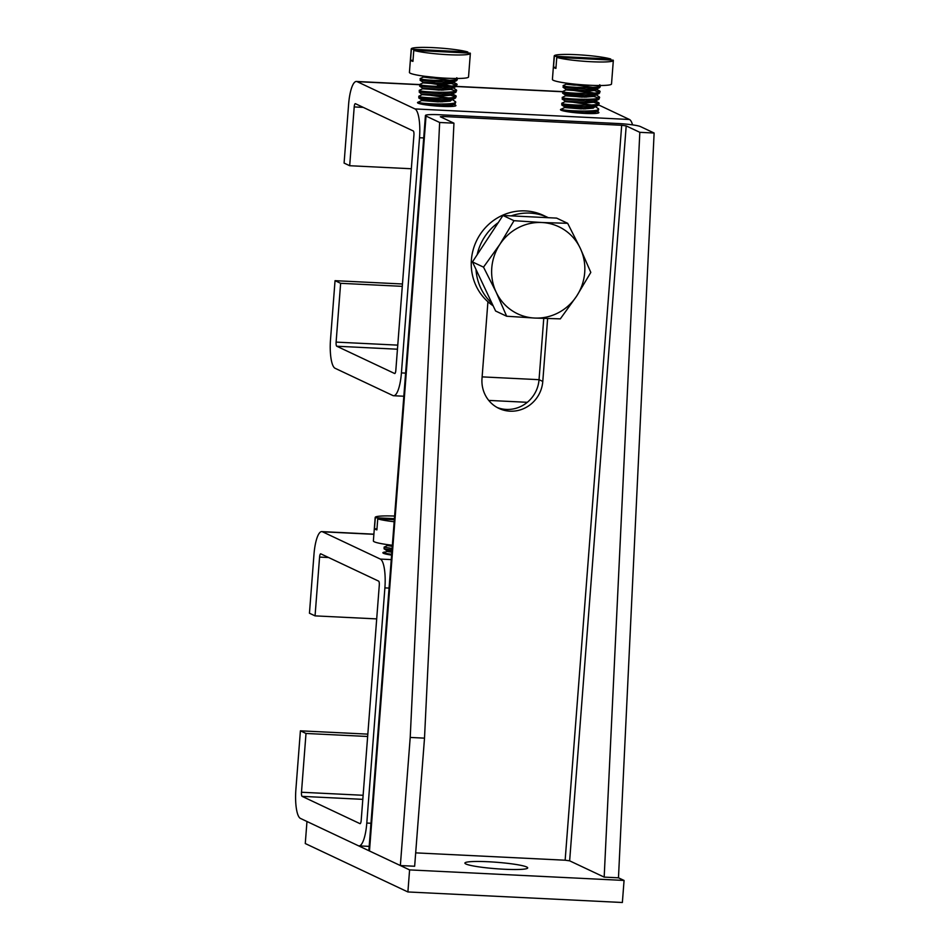<?xml version="1.0" encoding="UTF-8"?>
<svg xmlns="http://www.w3.org/2000/svg" width="950" height="950" viewBox="0 0 950 950"><rect width="100%" height="100%" fill="white"/><g stroke="black" fill="none" stroke-linecap="round" stroke-linejoin="round"><path stroke-width="1.43" d="M465.928 864.001A31.492 3.23 -175.6 0 1 464.906 863.075A31.492 3.23 -175.6 0 1 492.433 861.982A31.492 3.23 -175.6 0 1 526.692 866.994A31.492 3.23 -175.6 0 1 527.701 867.908A31.492 3.23 -175.6 0 1 500.175 869.012A31.492 3.23 -175.6 0 1 465.928 864.001M306.969 821.501L409.593 869.903L407.894 891.955L305.271 843.541L306.969 821.501M618.474 877.812L604.176 877.111L639.825 132.323L654.123 133.024L618.474 877.812L624.067 880.448L409.593 869.903M624.067 880.448L622.369 902.5L407.894 891.955M385.902 551.938A19.261 1.983 4.4 0 0 382.874 552.758A19.261 1.983 4.4 0 0 383.491 553.316A19.261 1.983 4.4 0 0 391.602 555.097M306.007 733.459L300.402 730.823L295.877 789.616A25.935 6.709 92.8 0 0 300.438 818.413L358.281 845.702A25.935 6.709 92.8 0 0 358.981 845.88A25.935 6.709 92.8 0 0 366.795 823.056L384.892 587.884A25.935 6.709 92.8 0 0 380.332 559.075L322.489 531.786A25.935 6.709 92.8 0 0 321.777 531.608A25.935 6.709 92.8 0 0 313.975 554.432L309.451 613.225L315.056 615.873L319.58 557.08A3.705 0.962 92.8 0 1 320.684 553.814A3.705 0.962 92.8 0 1 320.791 553.838L378.634 581.127A3.705 0.962 92.8 0 1 379.287 585.236L361.19 820.42A3.705 0.962 92.8 0 1 360.074 823.674A3.705 0.962 92.8 0 1 359.979 823.65L302.124 796.361A3.705 0.962 92.8 0 1 301.483 792.252L306.007 733.459L367.65 736.488M300.402 730.823L367.828 734.136M315.056 615.873L376.699 618.901M388.146 544.73L392.338 545.609L387.434 545.549L384.049 547.176L392.113 548.459M384.049 547.176L384.548 548.946L392.006 549.931M391.827 552.223L386.971 551.428L383.598 553.054L391.661 554.337M394.167 521.74A29.64 3.04 4.4 0 1 377.744 518.878L376.889 529.898A29.64 3.04 -175.6 0 1 375.298 529.304A29.64 3.04 -175.6 0 1 374.466 528.758L375.309 517.738L394.404 518.676M394.606 516.052A29.64 3.04 4.4 0 0 375.191 517.418L373.374 540.942A29.64 3.04 4.4 0 0 374.336 541.809A29.64 3.04 4.4 0 0 392.362 545.253M374.466 528.758L376.972 528.877M377.744 518.878L394.333 519.697M391.934 550.727L386.994 550.727L391.067 551.416M387.434 545.549L392.279 546.345M654.123 133.024L640.502 126.599A18.525 1.9 4.4 0 0 617.963 123.524L439.233 114.724A18.525 1.9 4.4 0 0 425.434 115.508A18.525 1.9 4.4 0 0 426.027 116.054L439.648 122.479L453.946 123.179L424.508 738.15L414.651 866.246L400.354 865.545L410.21 737.438L439.648 122.479M425.434 115.508L368.873 850.44A18.525 1.9 4.4 0 0 369.479 850.986L400.354 865.545M410.21 737.438L424.508 738.15M639.825 132.323L626.204 125.899L621.692 125.281L442.961 116.494L440.325 116.755L453.946 123.179M487.92 301.744L482.006 378.456A31.492 30.246 115.3 0 0 498.964 408.429A31.492 30.246 115.3 0 0 542.783 381.437L547.616 318.571M604.176 877.111L569.644 860.831L565.143 860.213L415.684 852.863M497.123 407.491A31.492 30.246 115.3 0 0 539.042 379.679L543.756 318.44M590.769 272.484L576.638 296.139A48.165 46.265 115.3 0 0 584.701 272.567A48.165 46.265 115.3 0 0 580.319 248.377L590.781 272.341A55.575 53.378 115.3 0 1 590.781 272.413A55.575 53.378 115.3 0 1 590.769 272.484L590.781 272.341M548.233 217.645A51.87 49.816 -64.7 0 1 548.352 217.704L511.207 215.876A51.87 49.816 -64.7 0 1 548.233 217.645L543.566 215.448A51.87 49.816 115.3 0 0 471.402 259.896A51.87 49.816 115.3 0 0 493.133 305.781M477.149 254.778A51.87 49.816 -64.7 0 1 498.263 222.621L472.447 261.915L492.041 303.454A51.87 49.816 -64.7 0 1 476.009 269.467M511.207 215.876L502.954 215.472L514.009 220.685L541.916 222.514A48.165 46.265 115.3 0 1 580.319 248.377L567.673 223.321L556.617 218.108L548.352 217.704M502.954 215.472L498.263 222.621M492.041 303.454L495.603 311.006L506.659 316.231L534.565 318.048A48.165 46.265 115.3 0 0 576.638 296.139L560.322 318.867L534.565 318.048A48.165 46.265 115.3 0 1 496.161 292.184L483.514 267.14L472.447 261.915M514.009 220.685L499.831 244.411A48.165 46.265 115.3 0 0 496.161 292.184L506.659 316.231M567.673 223.321L541.916 222.514A48.165 46.265 115.3 0 0 499.831 244.411L483.514 267.14M568.777 111.922L584.428 112.587L595.757 111.827L598.322 110.58L597.859 108.324C604.901 112.195 566.877 111.316 561.889 109.511L561.343 109.131A19.261 1.983 4.4 0 0 560.488 109.642A19.261 1.983 4.4 0 0 561.117 110.212A19.261 1.983 4.4 0 0 582.077 113.276A19.261 1.983 4.4 0 0 598.916 112.599A19.261 1.983 4.4 0 0 598.286 112.041A19.261 1.983 4.4 0 0 596.992 111.577M425.79 104.892L441.441 105.557L452.77 104.797L455.347 103.55L454.884 101.294C461.926 105.165 423.89 104.274 418.902 102.481L418.368 102.101A19.261 1.983 4.4 0 0 417.513 102.612A19.261 1.983 4.4 0 0 418.131 103.17A19.261 1.983 4.4 0 0 439.09 106.234A19.261 1.983 4.4 0 0 455.929 105.569A19.261 1.983 4.4 0 0 455.311 104.999A19.261 1.983 4.4 0 0 454.017 104.548M580.486 96.389L582.018 97.114M598.666 104.963L629.446 119.486A25.935 6.709 92.8 0 1 632.557 124.866M411.338 168.756L349.683 165.727L344.09 163.079L348.614 104.286A25.935 6.709 92.8 0 1 356.416 81.462A25.935 6.709 92.8 0 1 357.129 81.653L414.972 108.929A25.935 6.709 92.8 0 1 419.52 137.738L401.423 372.911A25.935 6.709 92.8 0 1 393.621 395.734A25.935 6.709 92.8 0 1 392.92 395.556L335.065 368.267A25.935 6.709 92.8 0 1 330.517 339.471L335.041 280.678L402.468 283.991M349.683 165.727L354.207 106.934A3.705 0.962 92.8 0 1 355.324 103.669A3.705 0.962 92.8 0 1 355.431 103.692L413.274 130.981A3.705 0.962 92.8 0 1 413.927 135.09L395.829 370.274A3.705 0.962 92.8 0 1 394.713 373.528A3.705 0.962 92.8 0 1 394.618 373.504L336.763 346.228A3.705 0.962 92.8 0 1 336.11 342.107L340.634 283.314L402.289 286.342M340.634 283.314L335.041 280.678M593.061 87.388L568.48 83.968L566.461 84.063L563.16 85.619L563.694 85.987C568.682 87.792 606.717 88.683 599.664 84.811M563.077 85.69L563.587 87.459L586.233 89.074L597.562 88.314L600.139 87.067L600.246 85.512M596.648 89.074L594.605 90.511L585.224 91.259L566.01 89.941L562.709 91.497L563.243 91.865C568.231 93.67 606.266 94.561 599.212 90.689L595.994 89.383M562.626 91.568L563.124 93.337L571.722 94.418L585.782 94.952L597.111 94.192L599.676 92.946L599.794 91.473L596.042 88.552M599.106 92.162L592.847 90.072M582.243 97.149L567.566 95.724L565.559 95.819L562.258 97.375L562.792 97.743C567.779 99.548 605.803 100.439 598.761 96.567L595.591 94.43M562.174 97.446L562.673 99.216L585.331 100.831L598.512 99.536L599.224 98.824L598.761 96.567M561.723 103.324L562.222 105.094L570.819 106.174L584.879 106.709L596.208 105.949L598.773 104.702L598.892 103.229L595.294 100.415L595.828 101.151L593.702 102.268L584.321 103.016L565.107 101.698L561.794 103.253L562.341 103.633C567.328 105.438 605.352 106.317 598.31 102.446L595.08 101.139M597.859 108.324L594.831 106.293M599.557 86.284L597.942 85.512M598.654 98.04L592.396 95.95M598.191 103.918L593.726 102.256M594.866 113.109L594.178 112.896M556.771 57.392L613.201 60.171A29.64 3.04 4.4 0 1 613.332 60.479A29.64 3.04 4.4 0 1 589.796 61.655A29.64 3.04 4.4 0 1 556.771 57.392L555.916 68.412A29.64 3.04 -175.6 0 1 554.325 67.818A29.64 3.04 -175.6 0 1 553.494 67.272L554.349 56.252L610.779 59.019A29.64 3.04 4.4 0 0 577.742 54.756A29.64 3.04 4.4 0 0 554.218 55.931A29.64 3.04 4.4 0 0 554.349 56.252M554.218 55.931L552.413 79.456A29.64 3.04 4.4 0 0 553.363 80.323A29.64 3.04 4.4 0 0 585.616 85.025A29.64 3.04 4.4 0 0 611.515 84.004L613.332 60.479M553.494 67.272L555.999 67.391M610.779 59.019L610.696 60.04M594.367 113.525L594.831 112.587M581.329 108.906L564.644 107.576L583.87 108.894L593.251 108.146L595.436 106.293M591.707 105.022L569.204 101.686M565.559 95.819L584.773 97.138L594.154 96.389L596.339 94.537M592.61 93.266L570.107 89.929M567.174 83.244L566.473 83.362L566.936 84.301L574.049 85.073L589.594 85.251M591.078 113.584L597.609 111.293M585.556 108.87L564.668 106.887L583.929 108.169L593.299 107.409L598.061 105.414M586.008 102.992L565.119 101.009L584.381 102.279L593.75 101.531L598.512 99.536M595.828 101.151L595.852 100.213M586.459 97.102L565.571 95.119L584.832 96.401L594.201 95.653L598.963 93.646M594.403 93.112L577.339 89.823L566.022 89.241L585.283 90.523L594.664 89.775L599.414 87.768M587.361 85.346L585.533 85.025M566.473 83.362L579.714 84.597M450.074 80.358L425.493 76.938L423.474 77.033L420.173 78.577L420.719 78.957C425.707 80.762 463.731 81.653 456.689 77.781M420.102 78.66L420.601 80.429L443.258 82.032L454.575 81.284L457.152 80.038L457.259 78.482M453.661 82.044L451.618 83.469L442.249 84.229L423.023 82.911L419.722 84.455L420.268 84.835C425.256 86.64 463.279 87.531 456.238 83.659L453.008 82.353M356.416 81.462L419.639 84.574L420.149 86.308L442.795 87.923L455.976 86.616L456.808 84.443L453.055 81.522M456.131 85.132L449.872 83.042M439.256 90.119L424.591 88.694L422.572 88.789L419.271 90.345L419.805 90.713C424.804 92.518 462.828 93.409 455.786 89.538L452.604 87.4M419.188 90.416L419.698 92.186L442.344 93.801L455.525 92.494L456.249 91.794L455.786 89.538M418.736 96.294L419.247 98.064L427.832 99.144L441.892 99.679L453.221 98.919L455.798 97.672L455.905 96.199L452.307 93.373L452.853 94.121L450.716 95.237L441.346 95.986L422.121 94.668L418.819 96.223L419.354 96.591C424.353 98.396 462.377 99.287 455.323 95.416L452.105 94.109M454.884 101.294L451.856 99.263M456.57 79.242L454.967 78.47M455.668 91.01L449.421 88.92M455.216 96.888L450.739 95.226M451.879 106.079L451.202 105.866M413.784 50.362L470.226 53.129A29.64 3.04 4.4 0 1 470.345 53.449A29.64 3.04 4.4 0 1 446.821 54.625A29.64 3.04 4.4 0 1 413.784 50.362L412.941 61.382A29.64 3.04 -175.6 0 1 411.35 60.788A29.64 3.04 -175.6 0 1 410.519 60.242L411.362 49.21L467.792 51.989A29.64 3.04 4.4 0 0 434.767 47.726A29.64 3.04 4.4 0 0 411.243 48.901A29.64 3.04 4.4 0 0 411.362 49.21M411.243 48.901L409.426 72.414A29.64 3.04 4.4 0 0 410.388 73.281A29.64 3.04 4.4 0 0 442.629 77.995A29.64 3.04 4.4 0 0 468.54 76.962L470.345 53.449M410.519 60.242L413.024 60.361M467.792 51.989L467.721 53.01M451.381 106.483L451.856 105.557M438.354 101.876L421.669 100.546L440.895 101.864L450.264 101.116L452.449 99.263M448.721 97.992L426.218 94.656M422.572 88.789L441.798 90.107L451.167 89.359L453.364 87.507M449.623 86.236L427.12 82.899M423.474 77.033L431.062 78.043L446.619 78.221M448.091 106.554L454.622 104.263M442.569 101.828L421.681 99.845L440.942 101.127L450.324 100.379L455.074 98.384M443.021 95.95L422.133 93.967L441.394 95.249L450.775 94.501L455.525 92.494M452.853 94.121L452.877 93.183M443.472 90.072L422.596 88.089L441.845 89.371L451.226 88.623L455.976 86.616M451.428 86.082L434.364 82.793L423.047 82.211L442.308 83.493L451.678 82.745L456.428 80.738M444.374 78.316L442.558 77.995M424.199 76.214L436.739 77.567M322.489 531.786L373.884 534.316M380.332 559.075L391.258 559.609M366.795 823.056L370.975 823.258M384.892 587.884L389.061 588.086M319.58 557.08L328.593 557.519M302.124 796.361L362.817 799.354M301.483 792.252L363.126 795.281M426.027 116.054L369.479 850.986M442.961 116.494L442.854 117.942M621.692 125.281L565.143 860.213M626.204 125.899L569.644 860.831M482.137 376.877L539.042 379.679L542.783 381.437M357.129 81.653L419.627 84.716M439.339 85.69L449.469 86.189M456.178 86.521L562.614 91.758M414.972 108.929L629.446 119.486M401.423 372.911L405.603 373.124M419.52 137.738L423.7 137.94M354.207 106.934L363.221 107.374M336.763 346.228L397.444 349.208M336.11 342.107L397.765 345.135M358.981 845.88L369.194 846.379M321.777 531.608L373.896 534.173M386.935 551.463L386.994 550.727M387.386 545.585L387.446 544.849M384.002 548.744L387.03 550.774M393.621 395.734L403.821 396.233M488.739 400.413L527.309 402.313M437.534 85.452L448.827 86.011M456.38 86.379L562.626 91.604M561.272 109.214L561.189 110.248M594.926 112.907L594.985 112.171M564.609 107.623L564.668 106.887M565.06 101.733L565.119 101.009M565.511 95.855L565.571 95.119M565.962 89.977L566.022 89.241M596.731 89.395L596.79 88.659M561.343 109.131L564.644 107.576M596.196 113.394L594.938 112.539M561.676 104.892L564.704 106.934M562.127 99.014L565.155 101.056M562.578 93.136L565.606 95.166M563.029 87.258L566.058 89.288M418.285 102.173L418.214 103.206M451.951 105.877L451.998 105.141M421.634 100.581L421.681 99.845M422.085 94.703L419.152 91.984M422.536 88.825L422.596 88.089M422.988 82.947L423.047 82.211M453.756 82.353L453.815 81.617M423.439 77.069L423.035 76.048M418.368 102.101L421.669 100.546M453.221 106.364L451.963 105.509M418.701 97.862L421.717 99.893M419.603 86.106L422.631 88.136M420.054 80.216L423.082 82.258"/></g></svg>
